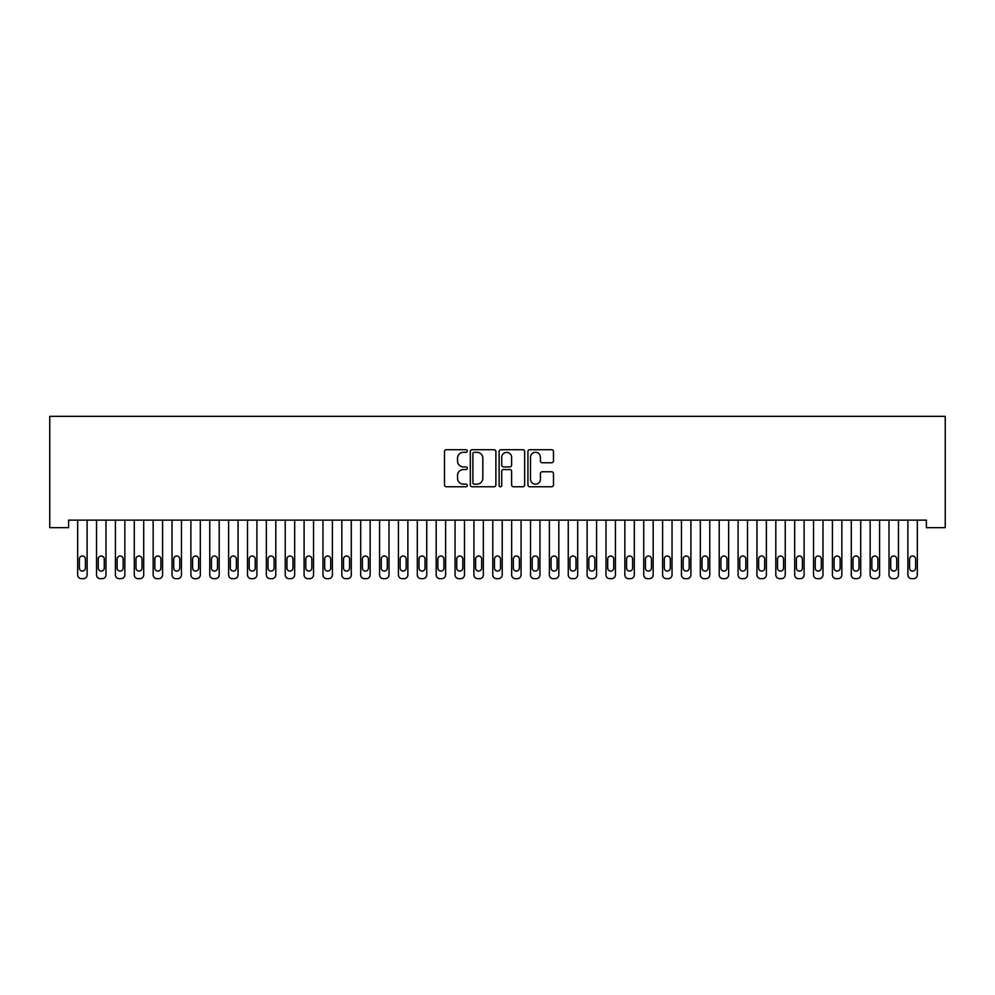 <?xml version="1.0" encoding="UTF-8"?>
<svg xmlns="http://www.w3.org/2000/svg" width="995" height="995" viewBox="0 0 995 995"><rect width="100%" height="100%" fill="white"/><g stroke="black" fill="none" stroke-linecap="round" stroke-linejoin="round"><path stroke-width="1.49" d="M467.314 451.009A1.293 1.293 0 0 0 466.021 449.715L446.332 449.715A1.853 1.853 0 0 0 444.479 451.568L444.479 484.901A1.853 1.853 0 0 0 446.332 486.754L466.021 486.754A1.293 1.293 0 0 0 467.314 485.46A1.293 1.293 0 0 0 466.021 484.167L463.471 484.167A5.933 5.933 0 0 1 457.538 478.234L457.538 475.461A5.933 5.933 0 0 1 463.471 469.528L466.021 469.528A1.293 1.293 0 0 0 467.314 468.235A1.293 1.293 0 0 0 466.021 466.941L463.471 466.941A5.933 5.933 0 0 1 457.538 461.008L457.538 458.235A5.933 5.933 0 0 1 463.471 452.302L466.021 452.302A1.293 1.293 0 0 0 467.314 451.009M551.628 462.774A1.853 1.853 0 0 0 553.481 460.921L553.481 451.568A1.853 1.853 0 0 0 551.628 449.715L529.775 449.715A1.853 1.853 0 0 0 527.922 451.568L527.922 484.901A1.853 1.853 0 0 0 529.775 486.754L551.628 486.754A1.853 1.853 0 0 0 553.481 484.901L553.481 473.608A1.853 1.853 0 0 0 551.628 471.754L542.275 471.754A1.853 1.853 0 0 0 540.422 473.608L540.422 479.204A4.95 4.95 0 0 1 535.472 484.167A4.95 4.95 0 0 1 530.509 479.204L530.509 457.265A4.95 4.95 0 0 1 535.472 452.302A4.95 4.95 0 0 1 540.422 457.265L540.422 460.921A1.853 1.853 0 0 0 542.275 462.774L551.628 462.774M926.382 520.124L68.618 520.124L68.618 527.673L49.75 527.673L49.75 416.345L945.25 416.345L945.25 527.673L926.382 527.673L926.382 520.124M495.883 451.568A1.853 1.853 0 0 0 494.03 449.715L472.177 449.715A1.853 1.853 0 0 0 470.324 451.568L470.324 484.901A1.853 1.853 0 0 0 472.177 486.754L494.03 486.754A1.853 1.853 0 0 0 495.883 484.901L495.883 451.568M500.97 449.715L522.823 449.715A1.853 1.853 0 0 1 524.676 451.568L524.676 484.901A1.853 1.853 0 0 1 522.823 486.754L513.47 486.754A1.853 1.853 0 0 1 511.617 484.901L511.617 471.381A1.853 1.853 0 0 0 509.776 469.528L503.569 469.528A1.853 1.853 0 0 0 501.716 471.381L501.716 485.46A1.293 1.293 0 0 1 500.423 486.754A1.293 1.293 0 0 1 499.117 485.46L499.117 451.568A1.853 1.853 0 0 1 500.97 449.715M474.205 452.302A1.293 1.293 0 0 0 472.911 453.608L472.911 482.861A1.293 1.293 0 0 0 474.205 484.167L476.891 484.167A5.933 5.933 0 0 0 482.824 478.234L482.824 458.235A5.933 5.933 0 0 0 476.891 452.302L474.205 452.302M511.617 457.352A4.95 4.95 0 0 0 506.666 452.402A4.95 4.95 0 0 0 501.716 457.352L501.716 465.088A1.853 1.853 0 0 0 503.569 466.941L509.776 466.941A1.853 1.853 0 0 0 511.617 465.088L511.617 457.352M87.112 520.124L87.112 574.874A3.769 3.769 0 0 1 83.331 578.655L81.453 578.655A3.769 3.769 0 0 1 77.672 574.874L77.672 520.124M85.408 568.083L85.408 559.028A3.022 3.022 0 0 0 82.398 556.006A3.022 3.022 0 0 0 79.376 559.028L79.376 568.083A3.022 3.022 0 0 0 82.398 571.105A3.022 3.022 0 0 0 85.408 568.083M105.98 520.124L105.98 574.874A3.769 3.769 0 0 1 102.199 578.655L100.321 578.655A3.769 3.769 0 0 1 96.54 574.874L96.54 520.124M104.276 568.083L104.276 559.028A3.022 3.022 0 0 0 101.266 556.006A3.022 3.022 0 0 0 98.244 559.028L98.244 568.083A3.022 3.022 0 0 0 101.266 571.105A3.022 3.022 0 0 0 104.276 568.083M124.848 520.124L124.848 574.874A3.769 3.769 0 0 1 121.079 578.655L119.189 578.655A3.769 3.769 0 0 1 115.408 574.874L115.408 520.124M123.144 568.083L123.144 559.028A3.022 3.022 0 0 0 120.134 556.006A3.022 3.022 0 0 0 117.111 559.028L117.111 568.083A3.022 3.022 0 0 0 120.134 571.105A3.022 3.022 0 0 0 123.144 568.083M143.715 520.124L143.715 574.874A3.769 3.769 0 0 1 139.947 578.655L138.056 578.655A3.769 3.769 0 0 1 134.275 574.874L134.275 520.124M142.011 568.083L142.011 559.028A3.022 3.022 0 0 0 139.001 556.006A3.022 3.022 0 0 0 135.979 559.028L135.979 568.083A3.022 3.022 0 0 0 139.001 571.105A3.022 3.022 0 0 0 142.011 568.083M162.583 520.124L162.583 574.874A3.769 3.769 0 0 1 158.814 578.655L156.924 578.655A3.769 3.769 0 0 1 153.155 574.874L153.155 520.124M160.892 568.083L160.892 559.028A3.022 3.022 0 0 0 157.869 556.006A3.022 3.022 0 0 0 154.847 559.028L154.847 568.083A3.022 3.022 0 0 0 157.869 571.105A3.022 3.022 0 0 0 160.892 568.083M181.451 520.124L181.451 574.874A3.769 3.769 0 0 1 177.682 578.655L175.792 578.655A3.769 3.769 0 0 1 172.023 574.874L172.023 520.124M179.759 568.083L179.759 559.028A3.022 3.022 0 0 0 176.737 556.006A3.022 3.022 0 0 0 173.715 559.028L173.715 568.083A3.022 3.022 0 0 0 176.737 571.105A3.022 3.022 0 0 0 179.759 568.083M200.318 520.124L200.318 574.874A3.769 3.769 0 0 1 196.55 578.655L194.659 578.655A3.769 3.769 0 0 1 190.891 574.874L190.891 520.124M198.627 568.083L198.627 559.028A3.022 3.022 0 0 0 195.605 556.006A3.022 3.022 0 0 0 192.582 559.028L192.582 568.083A3.022 3.022 0 0 0 195.605 571.105A3.022 3.022 0 0 0 198.627 568.083M219.186 520.124L219.186 574.874A3.769 3.769 0 0 1 215.417 578.655L213.527 578.655A3.769 3.769 0 0 1 209.758 574.874L209.758 520.124M217.495 568.083L217.495 559.028A3.022 3.022 0 0 0 214.472 556.006A3.022 3.022 0 0 0 211.45 559.028L211.45 568.083A3.022 3.022 0 0 0 214.472 571.105A3.022 3.022 0 0 0 217.495 568.083M238.054 520.124L238.054 574.874A3.769 3.769 0 0 1 234.285 578.655L232.395 578.655A3.769 3.769 0 0 1 228.626 574.874L228.626 520.124M236.362 568.083L236.362 559.028A3.022 3.022 0 0 0 233.34 556.006A3.022 3.022 0 0 0 230.318 559.028L230.318 568.083A3.022 3.022 0 0 0 233.34 571.105A3.022 3.022 0 0 0 236.362 568.083M256.921 520.124L256.921 574.874A3.769 3.769 0 0 1 253.153 578.655L251.262 578.655A3.769 3.769 0 0 1 247.494 574.874L247.494 520.124M255.23 568.083L255.23 559.028A3.022 3.022 0 0 0 252.208 556.006A3.022 3.022 0 0 0 249.185 559.028L249.185 568.083A3.022 3.022 0 0 0 252.208 571.105A3.022 3.022 0 0 0 255.23 568.083M275.789 520.124L275.789 574.874A3.769 3.769 0 0 1 272.021 578.655L270.13 578.655A3.769 3.769 0 0 1 266.361 574.874L266.361 520.124M274.098 568.083L274.098 559.028A3.022 3.022 0 0 0 271.075 556.006A3.022 3.022 0 0 0 268.053 559.028L268.053 568.083A3.022 3.022 0 0 0 271.075 571.105A3.022 3.022 0 0 0 274.098 568.083M294.669 520.124L294.669 574.874A3.769 3.769 0 0 1 290.888 578.655L288.998 578.655A3.769 3.769 0 0 1 285.229 574.874L285.229 520.124M292.965 568.083L292.965 559.028A3.022 3.022 0 0 0 289.943 556.006A3.022 3.022 0 0 0 286.933 559.028L286.933 568.083A3.022 3.022 0 0 0 289.943 571.105A3.022 3.022 0 0 0 292.965 568.083M313.537 520.124L313.537 574.874A3.769 3.769 0 0 1 309.756 578.655L307.865 578.655A3.769 3.769 0 0 1 304.097 574.874L304.097 520.124M311.833 568.083L311.833 559.028A3.022 3.022 0 0 0 308.811 556.006A3.022 3.022 0 0 0 305.801 559.028L305.801 568.083A3.022 3.022 0 0 0 308.811 571.105A3.022 3.022 0 0 0 311.833 568.083M332.405 520.124L332.405 574.874A3.769 3.769 0 0 1 328.624 578.655L326.746 578.655A3.769 3.769 0 0 1 322.965 574.874L322.965 520.124M330.701 568.083L330.701 559.028A3.022 3.022 0 0 0 327.678 556.006A3.022 3.022 0 0 0 324.668 559.028L324.668 568.083A3.022 3.022 0 0 0 327.678 571.105A3.022 3.022 0 0 0 330.701 568.083M351.272 520.124L351.272 574.874A3.769 3.769 0 0 1 347.491 578.655L345.613 578.655A3.769 3.769 0 0 1 341.832 574.874L341.832 520.124M349.568 568.083L349.568 559.028A3.022 3.022 0 0 0 346.546 556.006A3.022 3.022 0 0 0 343.536 559.028L343.536 568.083A3.022 3.022 0 0 0 346.546 571.105A3.022 3.022 0 0 0 349.568 568.083M370.14 520.124L370.14 574.874A3.769 3.769 0 0 1 366.359 578.655L364.481 578.655A3.769 3.769 0 0 1 360.7 574.874L360.7 520.124M368.436 568.083L368.436 559.028A3.022 3.022 0 0 0 365.426 556.006A3.022 3.022 0 0 0 362.404 559.028L362.404 568.083A3.022 3.022 0 0 0 365.426 571.105A3.022 3.022 0 0 0 368.436 568.083M389.008 520.124L389.008 574.874A3.769 3.769 0 0 1 385.227 578.655L383.349 578.655A3.769 3.769 0 0 1 379.568 574.874L379.568 520.124M387.304 568.083L387.304 559.028A3.022 3.022 0 0 0 384.294 556.006A3.022 3.022 0 0 0 381.272 559.028L381.272 568.083A3.022 3.022 0 0 0 384.294 571.105A3.022 3.022 0 0 0 387.304 568.083M407.875 520.124L407.875 574.874A3.769 3.769 0 0 1 404.107 578.655L402.216 578.655A3.769 3.769 0 0 1 398.435 574.874L398.435 520.124M406.171 568.083L406.171 559.028A3.022 3.022 0 0 0 403.162 556.006A3.022 3.022 0 0 0 400.139 559.028L400.139 568.083A3.022 3.022 0 0 0 403.162 571.105A3.022 3.022 0 0 0 406.171 568.083M426.743 520.124L426.743 574.874A3.769 3.769 0 0 1 422.974 578.655L421.084 578.655A3.769 3.769 0 0 1 417.303 574.874L417.303 520.124M425.039 568.083L425.039 559.028A3.022 3.022 0 0 0 422.029 556.006A3.022 3.022 0 0 0 419.007 559.028L419.007 568.083A3.022 3.022 0 0 0 422.029 571.105A3.022 3.022 0 0 0 425.039 568.083M445.611 520.124L445.611 574.874A3.769 3.769 0 0 1 441.842 578.655L439.952 578.655A3.769 3.769 0 0 1 436.183 574.874L436.183 520.124M443.919 568.083L443.919 559.028A3.022 3.022 0 0 0 440.897 556.006A3.022 3.022 0 0 0 437.875 559.028L437.875 568.083A3.022 3.022 0 0 0 440.897 571.105A3.022 3.022 0 0 0 443.919 568.083M464.478 520.124L464.478 574.874A3.769 3.769 0 0 1 460.71 578.655L458.819 578.655A3.769 3.769 0 0 1 455.051 574.874L455.051 520.124M462.787 568.083L462.787 559.028A3.022 3.022 0 0 0 459.765 556.006A3.022 3.022 0 0 0 456.742 559.028L456.742 568.083A3.022 3.022 0 0 0 459.765 571.105A3.022 3.022 0 0 0 462.787 568.083M483.346 520.124L483.346 574.874A3.769 3.769 0 0 1 479.578 578.655L477.687 578.655A3.769 3.769 0 0 1 473.918 574.874L473.918 520.124M481.655 568.083L481.655 559.028A3.022 3.022 0 0 0 478.632 556.006A3.022 3.022 0 0 0 475.61 559.028L475.61 568.083A3.022 3.022 0 0 0 478.632 571.105A3.022 3.022 0 0 0 481.655 568.083M502.214 520.124L502.214 574.874A3.769 3.769 0 0 1 498.445 578.655L496.555 578.655A3.769 3.769 0 0 1 492.786 574.874L492.786 520.124M500.522 568.083L500.522 559.028A3.022 3.022 0 0 0 497.5 556.006A3.022 3.022 0 0 0 494.478 559.028L494.478 568.083A3.022 3.022 0 0 0 497.5 571.105A3.022 3.022 0 0 0 500.522 568.083M521.081 520.124L521.081 574.874A3.769 3.769 0 0 1 517.313 578.655L515.422 578.655A3.769 3.769 0 0 1 511.654 574.874L511.654 520.124M519.39 568.083L519.39 559.028A3.022 3.022 0 0 0 516.368 556.006A3.022 3.022 0 0 0 513.345 559.028L513.345 568.083A3.022 3.022 0 0 0 516.368 571.105A3.022 3.022 0 0 0 519.39 568.083M539.949 520.124L539.949 574.874A3.769 3.769 0 0 1 536.181 578.655L534.29 578.655A3.769 3.769 0 0 1 530.522 574.874L530.522 520.124M538.258 568.083L538.258 559.028A3.022 3.022 0 0 0 535.235 556.006A3.022 3.022 0 0 0 532.213 559.028L532.213 568.083A3.022 3.022 0 0 0 535.235 571.105A3.022 3.022 0 0 0 538.258 568.083M558.817 520.124L558.817 574.874A3.769 3.769 0 0 1 555.048 578.655L553.158 578.655A3.769 3.769 0 0 1 549.389 574.874L549.389 520.124M557.125 568.083L557.125 559.028A3.022 3.022 0 0 0 554.103 556.006A3.022 3.022 0 0 0 551.081 559.028L551.081 568.083A3.022 3.022 0 0 0 554.103 571.105A3.022 3.022 0 0 0 557.125 568.083M577.697 520.124L577.697 574.874A3.769 3.769 0 0 1 573.916 578.655L572.025 578.655A3.769 3.769 0 0 1 568.257 574.874L568.257 520.124M575.993 568.083L575.993 559.028A3.022 3.022 0 0 0 572.971 556.006A3.022 3.022 0 0 0 569.961 559.028L569.961 568.083A3.022 3.022 0 0 0 572.971 571.105A3.022 3.022 0 0 0 575.993 568.083M596.565 520.124L596.565 574.874A3.769 3.769 0 0 1 592.784 578.655L590.893 578.655A3.769 3.769 0 0 1 587.125 574.874L587.125 520.124M594.861 568.083L594.861 559.028A3.022 3.022 0 0 0 591.838 556.006A3.022 3.022 0 0 0 588.829 559.028L588.829 568.083A3.022 3.022 0 0 0 591.838 571.105A3.022 3.022 0 0 0 594.861 568.083M615.432 520.124L615.432 574.874A3.769 3.769 0 0 1 611.651 578.655L609.773 578.655A3.769 3.769 0 0 1 605.992 574.874L605.992 520.124M613.728 568.083L613.728 559.028A3.022 3.022 0 0 0 610.706 556.006A3.022 3.022 0 0 0 607.696 559.028L607.696 568.083A3.022 3.022 0 0 0 610.706 571.105A3.022 3.022 0 0 0 613.728 568.083M634.3 520.124L634.3 574.874A3.769 3.769 0 0 1 630.519 578.655L628.641 578.655A3.769 3.769 0 0 1 624.86 574.874L624.86 520.124M632.596 568.083L632.596 559.028A3.022 3.022 0 0 0 629.574 556.006A3.022 3.022 0 0 0 626.564 559.028L626.564 568.083A3.022 3.022 0 0 0 629.574 571.105A3.022 3.022 0 0 0 632.596 568.083M653.168 520.124L653.168 574.874A3.769 3.769 0 0 1 649.387 578.655L647.509 578.655A3.769 3.769 0 0 1 643.728 574.874L643.728 520.124M651.464 568.083L651.464 559.028A3.022 3.022 0 0 0 648.454 556.006A3.022 3.022 0 0 0 645.432 559.028L645.432 568.083A3.022 3.022 0 0 0 648.454 571.105A3.022 3.022 0 0 0 651.464 568.083M672.035 520.124L672.035 574.874A3.769 3.769 0 0 1 668.254 578.655L666.376 578.655A3.769 3.769 0 0 1 662.595 574.874L662.595 520.124M670.332 568.083L670.332 559.028A3.022 3.022 0 0 0 667.322 556.006A3.022 3.022 0 0 0 664.299 559.028L664.299 568.083A3.022 3.022 0 0 0 667.322 571.105A3.022 3.022 0 0 0 670.332 568.083M690.903 520.124L690.903 574.874A3.769 3.769 0 0 1 687.135 578.655L685.244 578.655A3.769 3.769 0 0 1 681.463 574.874L681.463 520.124M689.199 568.083L689.199 559.028A3.022 3.022 0 0 0 686.189 556.006A3.022 3.022 0 0 0 683.167 559.028L683.167 568.083A3.022 3.022 0 0 0 686.189 571.105A3.022 3.022 0 0 0 689.199 568.083M709.771 520.124L709.771 574.874A3.769 3.769 0 0 1 706.002 578.655L704.112 578.655A3.769 3.769 0 0 1 700.331 574.874L700.331 520.124M708.067 568.083L708.067 559.028A3.022 3.022 0 0 0 705.057 556.006A3.022 3.022 0 0 0 702.035 559.028L702.035 568.083A3.022 3.022 0 0 0 705.057 571.105A3.022 3.022 0 0 0 708.067 568.083M728.639 520.124L728.639 574.874A3.769 3.769 0 0 1 724.87 578.655L722.979 578.655A3.769 3.769 0 0 1 719.211 574.874L719.211 520.124M726.947 568.083L726.947 559.028A3.022 3.022 0 0 0 723.925 556.006A3.022 3.022 0 0 0 720.902 559.028L720.902 568.083A3.022 3.022 0 0 0 723.925 571.105A3.022 3.022 0 0 0 726.947 568.083M747.506 520.124L747.506 574.874A3.769 3.769 0 0 1 743.738 578.655L741.847 578.655A3.769 3.769 0 0 1 738.079 574.874L738.079 520.124M745.815 568.083L745.815 559.028A3.022 3.022 0 0 0 742.792 556.006A3.022 3.022 0 0 0 739.77 559.028L739.77 568.083A3.022 3.022 0 0 0 742.792 571.105A3.022 3.022 0 0 0 745.815 568.083M766.374 520.124L766.374 574.874A3.769 3.769 0 0 1 762.605 578.655L760.715 578.655A3.769 3.769 0 0 1 756.946 574.874L756.946 520.124M764.682 568.083L764.682 559.028A3.022 3.022 0 0 0 761.66 556.006A3.022 3.022 0 0 0 758.638 559.028L758.638 568.083A3.022 3.022 0 0 0 761.66 571.105A3.022 3.022 0 0 0 764.682 568.083M785.242 520.124L785.242 574.874A3.769 3.769 0 0 1 781.473 578.655L779.582 578.655A3.769 3.769 0 0 1 775.814 574.874L775.814 520.124M783.55 568.083L783.55 559.028A3.022 3.022 0 0 0 780.528 556.006A3.022 3.022 0 0 0 777.505 559.028L777.505 568.083A3.022 3.022 0 0 0 780.528 571.105A3.022 3.022 0 0 0 783.55 568.083M804.109 520.124L804.109 574.874A3.769 3.769 0 0 1 800.341 578.655L798.45 578.655A3.769 3.769 0 0 1 794.682 574.874L794.682 520.124M802.418 568.083L802.418 559.028A3.022 3.022 0 0 0 799.395 556.006A3.022 3.022 0 0 0 796.373 559.028L796.373 568.083A3.022 3.022 0 0 0 799.395 571.105A3.022 3.022 0 0 0 802.418 568.083M822.977 520.124L822.977 574.874A3.769 3.769 0 0 1 819.208 578.655L817.318 578.655A3.769 3.769 0 0 1 813.549 574.874L813.549 520.124M821.285 568.083L821.285 559.028A3.022 3.022 0 0 0 818.263 556.006A3.022 3.022 0 0 0 815.241 559.028L815.241 568.083A3.022 3.022 0 0 0 818.263 571.105A3.022 3.022 0 0 0 821.285 568.083M841.845 520.124L841.845 574.874A3.769 3.769 0 0 1 838.076 578.655L836.186 578.655A3.769 3.769 0 0 1 832.417 574.874L832.417 520.124M840.153 568.083L840.153 559.028A3.022 3.022 0 0 0 837.131 556.006A3.022 3.022 0 0 0 834.108 559.028L834.108 568.083A3.022 3.022 0 0 0 837.131 571.105A3.022 3.022 0 0 0 840.153 568.083M860.725 520.124L860.725 574.874A3.769 3.769 0 0 1 856.944 578.655L855.053 578.655A3.769 3.769 0 0 1 851.285 574.874L851.285 520.124M859.021 568.083L859.021 559.028A3.022 3.022 0 0 0 855.998 556.006A3.022 3.022 0 0 0 852.989 559.028L852.989 568.083A3.022 3.022 0 0 0 855.998 571.105A3.022 3.022 0 0 0 859.021 568.083M879.592 520.124L879.592 574.874A3.769 3.769 0 0 1 875.811 578.655L873.921 578.655A3.769 3.769 0 0 1 870.152 574.874L870.152 520.124M877.889 568.083L877.889 559.028A3.022 3.022 0 0 0 874.866 556.006A3.022 3.022 0 0 0 871.856 559.028L871.856 568.083A3.022 3.022 0 0 0 874.866 571.105A3.022 3.022 0 0 0 877.889 568.083M898.46 520.124L898.46 574.874A3.769 3.769 0 0 1 894.679 578.655L892.801 578.655A3.769 3.769 0 0 1 889.02 574.874L889.02 520.124M896.756 568.083L896.756 559.028A3.022 3.022 0 0 0 893.734 556.006A3.022 3.022 0 0 0 890.724 559.028L890.724 568.083A3.022 3.022 0 0 0 893.734 571.105A3.022 3.022 0 0 0 896.756 568.083M917.328 520.124L917.328 574.874A3.769 3.769 0 0 1 913.547 578.655L911.669 578.655A3.769 3.769 0 0 1 907.888 574.874L907.888 520.124M915.624 568.083L915.624 559.028A3.022 3.022 0 0 0 912.602 556.006A3.022 3.022 0 0 0 909.592 559.028L909.592 568.083A3.022 3.022 0 0 0 912.602 571.105A3.022 3.022 0 0 0 915.624 568.083"/></g></svg>
